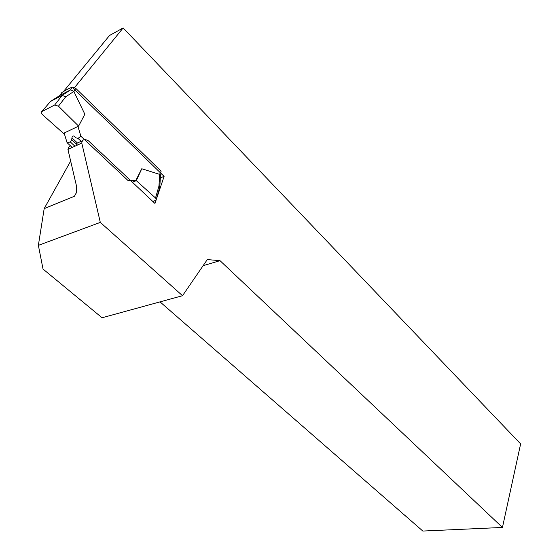 <?xml version="1.0" encoding="UTF-8"?>
<svg xmlns="http://www.w3.org/2000/svg" width="559" height="559" viewBox="0 0 559 559"><rect width="100%" height="100%" fill="white"/><g stroke="black" fill="none" stroke-linecap="round" stroke-linejoin="round"><path stroke-width="0.84" d="M70.518 145.878L68.722 147.108L67.932 149.428L76.29 185.162L76.667 192.254L74.41 196.293L44.175 208.619L38.368 245.359L100.306 222.391L182.527 295.704L102.08 317.764L43.029 269.054L38.368 245.359M63.384 91.634L109.529 35.49L123.141 27.95L520.632 443.895L502.45 527.451L422.821 531.05L160.028 301.874M70.658 161.083L44.175 208.619M502.45 527.451L220.015 260.669L207.298 259.572L182.527 295.704M100.306 222.391L81.775 143.076C82.061 140.686 83.235 139.464 85.296 139.401L88.476 140.882L154.955 203.469L156.08 200.129M156.345 199.353L164.115 176.371L73.592 88.748L123.141 27.95M220.015 260.669L203.106 265.679M81.775 143.076L67.932 149.428M164.115 176.371L160.356 177.846M152.803 201.45L155.675 200.381L156.317 199.193L155.514 197.991L158.952 186.098L159.685 174.394L141.776 168.748L136.312 180.641L128.123 180.62L80.908 136.256L77.925 126.453L64.131 133.042L67.094 142.706L72.223 147.457M155.514 197.991L136.312 180.641M77.925 126.453L78.623 126.117L58.45 106.182L54.67 105.008L41.701 111.653L41.149 112.555L42.225 114.448L63.453 133.37L64.131 133.042M78.623 126.117L84.842 114.218L73.837 91.438L65.689 96.84L58.45 106.182M159.574 174.387L161.153 171.187L75.758 88.378L73.886 91.592M132.371 182.213L135.592 180.927L141.776 168.748M54.67 105.008L62.154 95.4L50.541 101.424L41.701 111.653M67.094 142.706L70.343 141.965L71.699 139.687L71.943 137.877C72.328 135.851 73.215 135.439 74.592 136.634L75.751 137.793L78.008 138.387L80.908 136.256M62.154 95.4L70.63 89.824L72.202 87.134L67.276 89.342L61.79 92.57L60.218 95.24L50.541 101.424M70.623 89.824L60.218 95.24M72.202 87.134L74.592 87.525M61.155 93.646L61.79 92.57M159.685 174.394L160.538 174.981L160.489 175.722M70.63 89.824L73.837 91.438M158.952 186.098L159.818 187.027L159.56 187.922M62.182 95.386L65.689 96.84M50.044 102.004L50.513 101.438M74.41 196.293L76.695 192.065M81.935 142.063L78.008 138.387M77.456 143.02L71.943 137.877M77.456 145.054L71.699 139.687M74.92 146.22L70.343 141.965M75.996 143.691L81.139 141.322M160.594 175.135L161.313 173.66M156.317 199.193L159.818 187.027M159.783 186.937L160.538 174.981"/></g></svg>
